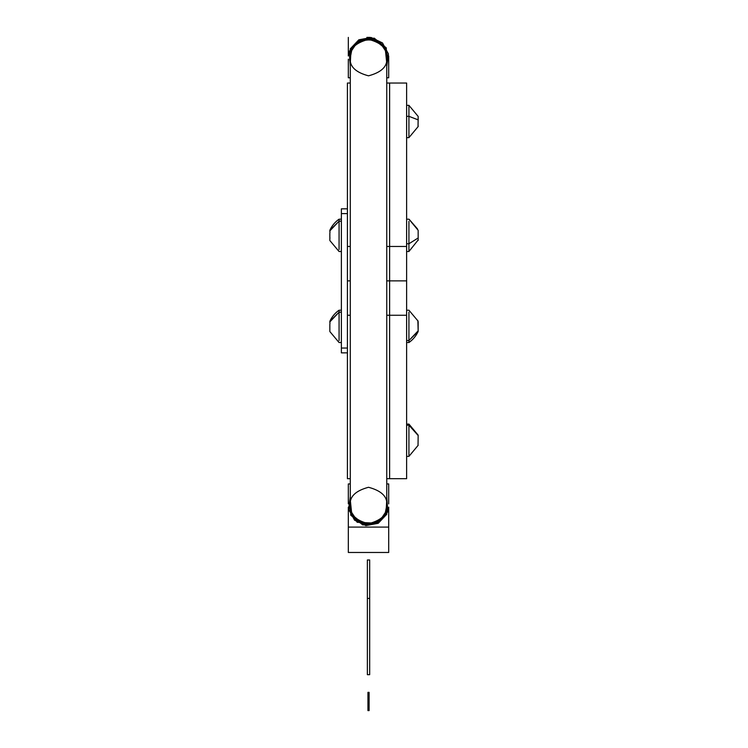 <?xml version="1.0" encoding="UTF-8"?>
<svg xmlns="http://www.w3.org/2000/svg" width="748" height="748" viewBox="0 0 748 748"><rect width="100%" height="100%" fill="white"/><g stroke="black" fill="none" stroke-linecap="round" stroke-linejoin="round"><path stroke-width="1.12" d="M350.288 478.683L347.418 478.683L347.418 302.585M406.622 315.263L406.622 478.683L389.624 478.683L389.624 315.263L389.624 478.683L389.624 315.263L386.753 315.263L389.624 315.263L389.624 280.865L389.624 315.263L389.624 280.865L386.753 280.865L389.624 280.865L386.753 280.865L389.624 280.865L389.624 246.457L389.624 280.865L406.622 280.865L406.622 478.683L406.622 315.263L389.624 315.263L389.624 478.683L389.624 315.263L406.622 315.263L406.622 280.865L389.624 280.865L389.624 83.037L389.624 246.457L386.753 246.457L389.624 246.457L389.624 83.037L386.753 83.037M347.418 315.263L347.418 478.683L347.418 315.263L350.288 315.263L347.418 315.263L347.418 83.037L350.288 83.037M347.418 280.865L350.288 280.865L347.418 280.865M347.418 265.082L347.418 246.457L350.288 246.457L347.418 246.457L347.418 83.037L347.418 246.457M386.753 478.683L389.624 478.683L389.624 83.037L406.622 83.037L406.622 280.865L389.624 280.865L406.622 280.865L406.622 83.037L406.622 246.457L389.624 246.457L406.622 246.457M389.624 246.457L389.624 83.037L389.624 246.457M329.84 331.429L329.84 328.484L329.84 331.429M329.84 230.291L339.078 221.174L339.078 219.192A27.47 27.47 0 0 0 329.962 230.019L329.962 230.019A27.47 27.47 0 0 1 339.078 219.192L339.078 221.174L329.84 230.889L329.962 232.684L329.84 230.291M329.962 238.014L329.84 237.462L329.962 238.014M329.84 233.236L329.84 237.462L329.84 233.236M329.962 240.678L339.078 251.506L341.378 251.506M329.84 238.285L329.84 240.407L329.84 238.285M339.078 249.523L339.078 221.174L341.378 221.174L339.078 221.174L339.078 249.523M329.84 321.322L339.078 312.197L339.078 310.214A27.47 27.47 0 0 0 329.962 321.042L329.962 321.042A27.47 27.47 0 0 1 339.078 310.214L339.078 312.197L329.84 321.921L329.962 323.706L329.84 321.322M329.84 324.258L329.84 328.484L329.84 324.258M339.078 340.546L339.078 312.197L341.378 312.197L339.078 312.197L339.078 340.546M418.16 230.272L418.16 237.986L408.922 243.755L408.922 221.361L408.922 243.755L418.16 237.986L418.16 240.407L418.16 230.291L408.922 219.192L406.622 219.192M418.16 321.762L418.16 331.429L408.922 340.546L408.922 342.528A27.47 27.47 0 0 0 418.039 331.701L418.039 331.701A27.47 27.47 0 0 1 408.922 342.528L408.922 340.546L418.16 330.831L417.88 320.714M408.922 312.197L408.922 340.546L406.622 340.546L408.922 340.546L408.922 312.197M418.039 445.481L418.16 435.168L408.922 425.182L418.16 435.504L418.039 445.481M406.622 424.079L408.922 424.079L408.922 455.28L408.922 425.182L406.622 425.182L408.922 425.182L408.922 424.079L418.16 435.149M406.622 105.337L408.922 105.337L408.922 116.323L418.16 119.867L418.039 126.496L418.16 116.492M418.16 126.487L418.16 125.664M418.16 116.417L408.922 105.337L408.922 116.323L418.16 119.867L418.16 116.576M408.922 116.323L408.922 136.8L408.922 116.323L406.622 116.323L408.922 116.323M406.622 251.506L408.922 251.506L408.922 243.755L406.622 243.755L408.922 243.755L408.922 251.506L418.16 239.968M341.378 352.308L341.378 348.044L347.418 348.044L341.378 348.044L341.378 352.86L347.418 352.86L341.378 352.869L341.378 352.317M347.418 208.832L341.378 208.832L341.378 213.601L347.418 213.601L341.378 213.601L341.378 209.403M341.378 213.601L341.378 348.044L341.378 213.601M347.418 246.653L347.418 280.781M367.941 692.358L367.941 710.6L369.101 710.6L369.101 710.039L369.101 710.6L367.941 710.6L367.941 710.039L369.101 710.039L369.101 692.358L367.941 692.358L367.941 708.15L369.101 708.15L367.941 708.15L367.941 710.039L369.101 710.039L369.101 694.443L367.941 694.443L369.101 694.443L369.101 692.358L367.941 692.358M369.671 598.428L367.361 598.428L367.361 674.677L369.671 674.677L369.671 598.428L369.671 674.677L367.361 674.677L367.361 598.428L369.671 598.428L369.671 559.971L367.361 559.971L367.361 598.428L367.361 559.971L369.671 559.971L369.671 598.428M380.928 552.473L375.823 552.473M368.521 552.473L361.948 552.473M388.708 527.088L388.708 552.473L348.325 552.473L348.325 527.088L388.708 527.088L388.708 552.473L348.325 552.473L348.325 507.153L348.325 527.088L388.708 527.088L388.708 507.153L388.708 527.088M388.708 483.937L388.708 503.872L388.708 483.937L386.753 483.937L388.708 483.937M348.325 483.937L348.325 503.872L348.325 483.937L350.288 483.937L348.325 483.937M378.226 523.282L377.647 522.216L363.163 523.778L351.812 514.643L350.288 500.029L349.559 503.815L350.354 511.202L351.812 514.643L356.572 520.337L359.695 522.385L366.829 524.479L374.215 523.684L377.647 522.216L378.226 523.282L362.817 524.946L350.747 515.222L350.288 496.7L348.802 510.127L357.179 522.291L378.236 523.291L386.781 514.269L386.753 496.7L387.773 511.772L378.236 523.291L365.884 525.601L354.552 520.187L348.587 509.126L350.288 496.681M386.753 500.029L386.033 512.969L377.647 522.216L383.35 517.457L386.791 510.875L387.483 507.209L386.688 499.823M370.166 37.4L366.875 37.4M348.325 37.4L348.325 55.95L348.325 37.4M348.325 59.232L348.325 77.783L350.288 77.783L348.325 77.783L348.325 59.232M388.708 59.232L388.708 77.783L386.753 77.783L388.708 77.783L388.708 55.95M386.791 62.954L387.445 55.558L385.229 48.461L380.461 42.767L377.338 40.719L370.213 38.625L362.827 39.429L356.31 42.982L353.692 45.647L350.251 52.229L349.587 59.634L350.354 63.281M386.753 63.075L385.229 48.461L373.878 39.326L359.395 40.888L350.999 50.135L350.288 63.075M359.395 40.888L358.816 39.822L350.26 48.835L350.288 66.404L349.26 51.331L358.816 39.822L359.395 40.878M383.126 45.385L386.763 52.136M350.288 66.432L349.223 51.416L358.806 39.812L374.224 38.167L386.286 47.881L386.753 66.404L386.286 47.881L374.224 38.167L358.806 39.812L371.158 37.503L382.49 42.926L388.455 53.978L386.753 66.432M350.288 505.517L351.672 512.492L355.627 518.401L361.546 522.356L368.521 523.74L375.496 522.356L381.415 518.401L385.36 512.492L386.753 505.517C387.782 496.896 381.714 490.819 368.521 487.285C355.328 490.819 349.251 496.896 350.288 505.517C349.251 514.128 355.328 520.206 368.521 523.74C381.714 520.206 387.782 514.128 386.753 505.517L386.753 57.596C387.782 66.207 381.714 72.285 368.521 75.819C355.328 72.285 349.251 66.207 350.288 57.596L350.288 505.517C349.251 496.896 355.328 490.819 368.521 487.285C381.714 490.819 387.782 496.896 386.753 505.517C387.754 529.023 349.288 529.023 350.288 505.517L350.288 57.596C349.288 34.081 387.754 34.081 386.753 57.596L386.753 505.517M350.288 57.596C349.251 66.207 355.328 72.285 368.521 75.819C381.714 72.285 387.782 66.207 386.753 57.596C387.782 48.975 381.714 42.898 368.521 39.364C355.328 42.898 349.251 48.975 350.288 57.596L351.672 50.612L355.627 44.702L361.546 40.747L368.521 39.364L375.496 40.747L381.415 44.702L385.36 50.612L386.753 57.596M341.378 219.192L339.078 219.192M329.962 331.701L339.078 342.528L341.378 342.528M341.378 310.214L339.078 310.214M417.506 228.935L409.221 219.407M418.039 321.042L408.922 310.214L406.622 310.214M406.622 342.528L408.922 342.528L406.622 342.528M406.622 456.383L408.922 456.383L418.16 445.303M406.622 137.641L408.922 137.641L418.16 126.571M386.753 496.681L387.81 511.688L378.236 523.291"/></g></svg>
